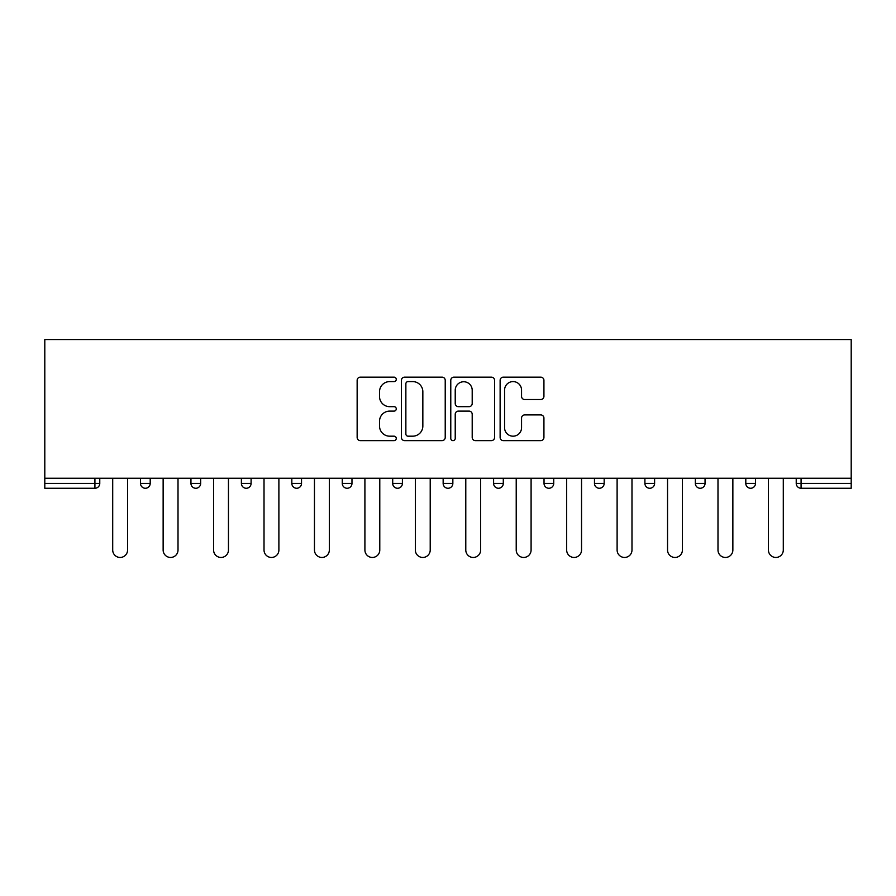 <?xml version="1.0" encoding="UTF-8"?>
<svg xmlns="http://www.w3.org/2000/svg" width="896" height="896" viewBox="0 0 896 896"><rect width="100%" height="100%" fill="white"/><g stroke="black" fill="none" stroke-linecap="round" stroke-linejoin="round"><path stroke-width="1.34" d="M396.267 379.378A2.218 2.218 0 0 0 394.05 377.149L360.326 377.149A3.17 3.17 0 0 0 357.146 380.33L357.146 437.45A3.17 3.17 0 0 0 360.326 440.63L394.05 440.63A2.218 2.218 0 0 0 396.267 438.402A2.218 2.218 0 0 0 394.05 436.184L389.682 436.184A10.158 10.158 0 0 1 379.523 426.026L379.523 421.266A10.158 10.158 0 0 1 389.682 411.107L394.05 411.107A2.218 2.218 0 0 0 396.267 408.89A2.218 2.218 0 0 0 394.05 406.672L389.682 406.672A10.158 10.158 0 0 1 379.523 396.514L379.523 391.754A10.158 10.158 0 0 1 389.682 381.595L394.05 381.595A2.218 2.218 0 0 0 396.267 379.378M540.758 399.526A3.17 3.17 0 0 0 543.928 396.357L543.928 380.33A3.17 3.17 0 0 0 540.758 377.149L503.306 377.149A3.17 3.17 0 0 0 500.125 380.33L500.125 437.45A3.17 3.17 0 0 0 503.306 440.63L540.758 440.63A3.17 3.17 0 0 0 543.928 437.45L543.928 418.096A3.17 3.17 0 0 0 540.758 414.915L524.731 414.915A3.17 3.17 0 0 0 521.55 418.096L521.55 427.694A8.49 8.49 0 0 1 513.061 436.184A8.49 8.49 0 0 1 504.571 427.694L504.571 390.085A8.49 8.49 0 0 1 513.061 381.595A8.49 8.49 0 0 1 521.55 390.085L521.55 396.357A3.17 3.17 0 0 0 524.731 399.526L540.758 399.526M851.2 478.24L44.8 478.24L44.8 339.539L851.2 339.539L851.2 488.264L801.08 488.264A4.85 4.85 0 0 1 796.23 483.414L796.23 478.24M445.222 380.33A3.17 3.17 0 0 0 442.053 377.149L404.6 377.149A3.17 3.17 0 0 0 401.43 380.33L401.43 437.45A3.17 3.17 0 0 0 404.6 440.63L442.053 440.63A3.17 3.17 0 0 0 445.222 437.45L445.222 380.33M453.947 377.149L491.4 377.149A3.17 3.17 0 0 1 494.57 380.33L494.57 437.45A3.17 3.17 0 0 1 491.4 440.63L475.373 440.63A3.17 3.17 0 0 1 472.203 437.45L472.203 414.288A3.17 3.17 0 0 0 469.022 411.107L458.394 411.107A3.17 3.17 0 0 0 455.224 414.288L455.224 438.402A2.218 2.218 0 0 1 452.995 440.63A2.218 2.218 0 0 1 450.778 438.402L450.778 380.33A3.17 3.17 0 0 1 453.947 377.149M94.92 488.264A4.85 4.85 0 0 0 99.77 483.414L94.92 483.414L94.92 488.264A4.85 4.85 0 0 0 99.77 483.414L99.77 478.24L99.77 483.414A4.85 4.85 0 0 1 94.92 488.264L44.8 488.264L44.8 483.414L94.92 483.414L94.92 478.24M44.8 478.24L44.8 483.414M140.504 478.24L140.504 483.414L140.504 478.24M145.354 488.264A4.85 4.85 0 0 1 140.504 483.414A4.85 4.85 0 0 0 145.354 488.264A4.85 4.85 0 0 0 150.203 483.414L150.203 478.24L150.203 483.414A4.85 4.85 0 0 1 145.354 488.264A4.85 4.85 0 0 1 140.504 483.414L150.203 483.414A4.85 4.85 0 0 1 145.354 488.264M190.949 478.24L190.949 483.414L190.949 478.24M200.648 478.24L200.648 483.414L200.648 478.24M241.394 478.24L241.394 483.414L241.394 478.24M251.093 478.24L251.093 483.414L251.093 478.24M291.827 478.24L291.827 483.414L291.827 478.24M301.526 478.24L301.526 483.414A4.85 4.85 0 0 1 296.677 488.264A4.85 4.85 0 0 1 291.827 483.414A4.85 4.85 0 0 0 296.677 488.264A4.85 4.85 0 0 0 301.526 483.414A4.85 4.85 0 0 1 296.677 488.264A4.85 4.85 0 0 1 291.827 483.414L301.526 483.414M342.272 478.24L342.272 483.414L342.272 478.24M351.971 478.24L351.971 483.414L351.971 478.24M392.706 478.24L392.706 483.414L392.706 478.24M402.405 478.24L402.405 483.414A4.85 4.85 0 0 1 397.555 488.264A4.85 4.85 0 0 1 392.706 483.414L402.405 483.414A4.85 4.85 0 0 1 397.555 488.264M443.15 478.24L443.15 483.414L443.15 478.24M452.85 478.24L452.85 483.414A4.85 4.85 0 0 1 448 488.264A4.85 4.85 0 0 1 443.15 483.414L452.85 483.414A4.85 4.85 0 0 1 448 488.264M503.294 478.24L503.294 483.414L493.595 483.414A4.85 4.85 0 0 0 498.445 488.264A4.85 4.85 0 0 1 493.595 483.414L493.595 478.24M553.728 478.24L553.728 483.414L544.029 483.414A4.85 4.85 0 0 0 548.878 488.264A4.85 4.85 0 0 1 544.029 483.414L544.029 478.24M594.474 478.24L594.474 483.414L594.474 478.24M604.173 478.24L604.173 483.414L604.173 478.24M644.907 478.24L644.907 483.414L644.907 478.24M654.606 478.24L654.606 483.414L654.606 478.24M695.352 478.24L695.352 483.414L695.352 478.24M705.051 478.24L705.051 483.414L705.051 478.24M745.797 478.24L745.797 483.414L745.797 478.24M755.496 478.24L755.496 483.414L755.496 478.24M195.798 488.264A4.85 4.85 0 0 1 190.949 483.414A4.85 4.85 0 0 0 195.798 488.264A4.85 4.85 0 0 0 200.648 483.414A4.85 4.85 0 0 1 195.798 488.264A4.85 4.85 0 0 1 190.949 483.414L200.648 483.414A4.85 4.85 0 0 1 195.798 488.264M246.243 488.264A4.85 4.85 0 0 1 241.394 483.414A4.85 4.85 0 0 0 246.243 488.264A4.85 4.85 0 0 0 251.093 483.414A4.85 4.85 0 0 1 246.243 488.264A4.85 4.85 0 0 1 241.394 483.414L251.093 483.414A4.85 4.85 0 0 1 246.243 488.264M347.122 488.264A4.85 4.85 0 0 1 342.272 483.414A4.85 4.85 0 0 0 347.122 488.264A4.85 4.85 0 0 0 351.971 483.414A4.85 4.85 0 0 1 347.122 488.264A4.85 4.85 0 0 1 342.272 483.414L351.971 483.414A4.85 4.85 0 0 1 347.122 488.264M498.445 488.264A4.85 4.85 0 0 0 503.294 483.414A4.85 4.85 0 0 1 498.445 488.264A4.85 4.85 0 0 1 493.595 483.414M548.878 488.264A4.85 4.85 0 0 0 553.728 483.414A4.85 4.85 0 0 1 548.878 488.264A4.85 4.85 0 0 1 544.029 483.414M599.323 488.264A4.85 4.85 0 0 1 594.474 483.414A4.85 4.85 0 0 0 599.323 488.264A4.85 4.85 0 0 0 604.173 483.414A4.85 4.85 0 0 1 599.323 488.264A4.85 4.85 0 0 1 594.474 483.414L604.173 483.414A4.85 4.85 0 0 1 599.323 488.264M649.757 488.264A4.85 4.85 0 0 1 644.907 483.414L654.606 483.414A4.85 4.85 0 0 1 649.757 488.264A4.85 4.85 0 0 0 654.606 483.414M700.202 488.264A4.85 4.85 0 0 1 695.352 483.414L705.051 483.414A4.85 4.85 0 0 1 700.202 488.264A4.85 4.85 0 0 0 705.051 483.414A4.85 4.85 0 0 1 700.202 488.264M750.646 488.264A4.85 4.85 0 0 1 745.797 483.414A4.85 4.85 0 0 0 750.646 488.264A4.85 4.85 0 0 0 755.496 483.414A4.85 4.85 0 0 1 750.646 488.264A4.85 4.85 0 0 1 745.797 483.414L755.496 483.414M408.094 381.595A2.218 2.218 0 0 0 405.866 383.813L405.866 433.966A2.218 2.218 0 0 0 408.094 436.184L412.686 436.184A10.158 10.158 0 0 0 422.845 426.026L422.845 391.754A10.158 10.158 0 0 0 412.686 381.595L408.094 381.595M472.203 390.242A8.49 8.49 0 0 0 463.714 381.752A8.49 8.49 0 0 0 455.224 390.242L455.224 403.491A3.17 3.17 0 0 0 458.394 406.672L469.022 406.672A3.17 3.17 0 0 0 472.203 403.491L472.203 390.242M112.706 478.24L112.706 550.021A7.437 7.437 0 0 0 120.142 557.458A7.437 7.437 0 0 0 127.579 550.021L127.579 478.24M163.139 478.24L163.139 550.021A7.437 7.437 0 0 0 170.576 557.458A7.437 7.437 0 0 0 178.013 550.021L178.013 478.24M213.584 478.24L213.584 550.021A7.437 7.437 0 0 0 221.021 557.458A7.437 7.437 0 0 0 228.458 550.021L228.458 478.24M264.018 478.24L264.018 550.021A7.437 7.437 0 0 0 271.454 557.458A7.437 7.437 0 0 0 278.891 550.021L278.891 478.24M314.462 478.24L314.462 550.021A7.437 7.437 0 0 0 321.899 557.458A7.437 7.437 0 0 0 329.336 550.021L329.336 478.24M364.907 478.24L364.907 550.021A7.437 7.437 0 0 0 372.344 557.458A7.437 7.437 0 0 0 379.781 550.021L379.781 478.24M415.341 478.24L415.341 550.021A7.437 7.437 0 0 0 422.778 557.458A7.437 7.437 0 0 0 430.214 550.021L430.214 478.24M465.786 478.24L465.786 550.021A7.437 7.437 0 0 0 473.222 557.458A7.437 7.437 0 0 0 480.659 550.021L480.659 478.24M516.219 478.24L516.219 550.021A7.437 7.437 0 0 0 523.656 557.458A7.437 7.437 0 0 0 531.093 550.021L531.093 478.24M566.664 478.24L566.664 550.021A7.437 7.437 0 0 0 574.101 557.458A7.437 7.437 0 0 0 581.538 550.021L581.538 478.24M617.109 478.24L617.109 550.021A7.437 7.437 0 0 0 624.546 557.458A7.437 7.437 0 0 0 631.982 550.021L631.982 478.24M667.542 478.24L667.542 550.021A7.437 7.437 0 0 0 674.979 557.458A7.437 7.437 0 0 0 682.416 550.021L682.416 478.24M717.987 478.24L717.987 550.021A7.437 7.437 0 0 0 725.424 557.458A7.437 7.437 0 0 0 732.861 550.021L732.861 478.24M768.421 478.24L768.421 550.021A7.437 7.437 0 0 0 775.858 557.458A7.437 7.437 0 0 0 783.294 550.021L783.294 478.24M801.08 478.24L801.08 483.414L851.2 483.414M796.23 483.414L801.08 483.414L801.08 488.264"/></g></svg>
